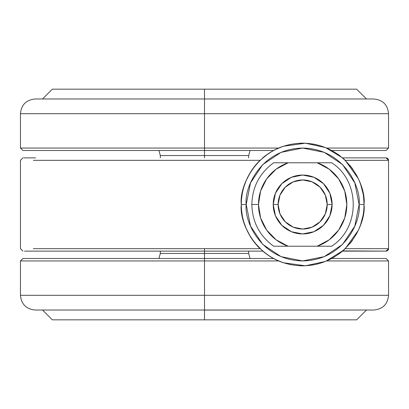 <?xml version="1.0" encoding="UTF-8"?>
<svg xmlns="http://www.w3.org/2000/svg" width="409" height="409" viewBox="0 0 409 409"><rect width="100%" height="100%" fill="white"/><g stroke="black" fill="none" stroke-linecap="round" stroke-linejoin="round"><path stroke-width="0.61" d="M241.31 204.485L241.31 204.5C238.846 186.555 257.251 143.988 302.66 143.15C348.069 143.988 366.474 186.555 364.01 204.5C366.474 186.555 348.069 143.988 302.66 143.15C257.251 143.988 238.846 186.555 241.31 204.5L246.218 204.5C243.948 187.992 260.886 148.83 302.66 148.058C344.434 148.83 361.372 187.992 359.102 204.5L364.01 204.5C364.076 213.181 362.169 221.801 358.289 230.369L345.237 248.672L388.535 248.672L388.535 160.328A2.454 2.454 -90 0 0 386.081 157.874A2.454 2.454 90 0 1 388.535 160.328L345.237 160.328L342.532 157.874L325.559 147.583M345.268 160.359L388.535 160.328L388.535 248.672A2.454 2.454 90 0 1 386.081 251.126A2.454 2.454 -90 0 0 388.535 248.672L345.242 248.662L343.596 250.196L345.237 248.672M35.644 251.126L204.5 251.126L204.5 248.672L33.359 248.672L260.083 248.672C254.234 243.084 249.623 236.397 246.254 228.621C242.972 221.003 241.325 212.961 241.31 204.5C241.325 196.044 242.972 188.007 246.244 180.389L244.009 186.504M268.11 153.804L260.083 160.328L254.475 166.524M250.226 172.649L246.244 180.389C249.618 172.608 254.229 165.921 260.083 160.328L33.359 160.328L260.083 160.328M242.235 193.897L241.699 197.588M364.01 204.096L363.616 197.583M362.998 193.391L360.723 184.694M338.729 254.127L342.532 251.126L386.081 251.126L388.535 248.672L388.535 160.328L386.081 157.874L342.532 157.874L345.237 160.328L358.269 178.59L356.121 174.403M352.936 169.341L350.038 165.522M339.864 155.722L338.023 154.367M317.573 144.99L312.502 143.942M325.538 147.577L305.38 143.211L297.864 143.339M290.697 144.326L283.422 146.243L275.809 149.341M305.38 143.211L283.422 146.243C275.835 148.743 268.958 152.618 262.788 157.874L262.583 158.048M35.644 157.874L23.681 157.874M358.269 178.59C362.164 187.174 364.076 195.809 364.01 204.5C366.474 222.445 348.069 265.012 302.66 265.85C257.251 265.012 238.846 222.445 241.31 204.5L241.31 204.515M24.514 251.126L262.788 251.126L269.449 256.085M241.704 211.422L242.322 215.604M244.173 223.023L246.254 228.621L250.226 236.356M254.48 242.481L262.788 251.126C268.958 256.382 275.835 260.257 283.422 262.757L290.63 264.659M275.789 259.654L283.422 262.757L305.38 265.789L325.528 261.428M297.829 265.661L305.38 265.789M311.755 265.17L317.819 263.948M343.596 250.196L325.569 261.412M330.252 259.296L334.715 256.806M386.081 251.126L342.793 250.901M350.048 243.462L352.732 239.95M356.137 234.561L358.289 230.369M360.723 224.311L362.936 215.916M363.928 207.629L364.01 204.904M359.102 204.5L354.808 182.9L342.568 164.592L324.26 152.352L302.66 148.058L281.06 152.352L262.752 164.592L250.512 182.9L246.218 204.5L250.512 226.1L262.752 244.408L281.06 256.647L302.66 260.942L324.26 256.647L342.568 244.408L354.808 226.1L359.102 204.5C361.372 221.008 344.434 260.17 302.66 260.942C260.886 260.17 243.948 221.008 246.218 204.5L241.31 204.5C238.846 222.445 257.251 265.012 302.66 265.85C348.069 265.012 366.474 222.445 364.01 204.5L359.102 204.5M204.5 249.112L204.5 251.126L262.788 251.126L261.821 250.282M260.083 248.672L204.5 248.672M386.081 157.874L342.532 157.874M278.12 204.5A24.54 24.54 0 0 1 302.66 179.96A24.54 24.54 0 0 1 327.2 204.5L332.108 204.5A29.448 29.448 0 0 0 302.66 175.052A29.448 29.448 0 0 0 273.212 204.5L278.12 204.5L279.986 213.892L285.308 221.852L293.268 227.174L302.66 229.04L312.052 227.174L320.012 221.852L325.334 213.892L327.2 204.5L325.334 195.108L320.012 187.148L312.052 181.826L302.66 179.96L293.268 181.826L285.308 187.148L279.986 195.108L278.12 204.5L273.212 204.5A29.448 29.448 0 0 1 302.66 175.052A29.448 29.448 0 0 1 332.108 204.5L329.869 215.768L323.483 225.323L313.928 231.709L302.66 233.948L291.392 231.709L281.837 225.323L275.451 215.768L273.212 204.5L275.451 193.232L281.837 183.677L291.392 177.291L302.66 175.052L313.928 177.291L323.483 183.677L329.869 193.232L332.108 204.5A29.448 29.448 0 0 1 302.66 233.948A29.448 29.448 0 0 1 273.212 204.5A29.448 29.448 0 0 0 302.66 233.948A29.448 29.448 0 0 0 332.108 204.5L327.2 204.5A24.54 24.54 0 0 1 302.66 229.04A24.54 24.54 0 0 1 278.12 204.5M288.14 246.218L278.381 246.218L288.14 246.218A44.172 44.172 0 0 1 258.488 204.5L251.842 204.5L258.488 204.5L260.579 217.931L266.658 230.093L276.141 239.827L288.14 246.218L317.179 246.218L329.179 239.827L338.662 230.093L344.741 217.931L346.832 204.5L344.741 191.069L338.662 178.907L329.179 169.173L317.179 162.782L288.14 162.782L276.141 169.173L266.658 178.907L260.579 191.069L258.488 204.5A44.172 44.172 0 0 1 288.14 162.782L273.641 162.782C259.562 173.135 252.297 187.041 251.842 204.5C252.297 221.959 259.562 235.865 273.641 246.218L331.679 246.218C360.707 227.527 360.114 180.747 331.679 162.782L317.179 162.782A44.172 44.172 0 0 1 317.179 246.218M273.641 246.218L278.371 246.218M317.179 162.782L288.14 162.782M331.679 162.782L326.944 162.782M273.503 258.488L204.5 258.488L204.5 253.457L248.672 253.457L204.5 253.457L204.5 251.126L204.5 253.457L248.672 253.457L160.328 253.457L204.5 253.457L204.5 260.942L278.606 260.942L204.5 260.942L204.5 295.298L388.55 295.298L204.5 295.298L388.55 295.298L204.5 295.298L204.5 310.022L373.826 310.022L204.5 310.022L204.5 319.838L52.352 319.838L204.5 319.838L52.352 319.838L42.536 310.022M386.096 258.488L331.811 258.488L386.096 258.488L388.55 260.942L326.704 260.942L388.55 260.942L388.55 295.298C387.676 304.24 382.768 309.148 373.826 310.022L204.5 310.088M366.464 310.022L356.648 319.838L204.5 319.838L356.648 319.838L204.5 319.838L204.5 310.022L35.174 310.022C26.232 309.148 21.324 304.24 20.45 295.298L20.45 260.942L22.904 258.488L273.994 258.488M204.5 310.022L35.174 310.022L204.5 310.022L204.5 295.298L20.45 295.298L204.5 295.298L204.5 260.942L20.45 260.942L204.5 260.942L204.5 258.488M204.5 295.298L20.45 295.298L204.5 295.298M204.5 260.942L20.45 260.942L204.5 260.942M204.5 253.457L160.328 253.457L204.5 253.457M273.994 150.512L22.904 150.512L20.45 148.058L20.45 113.702C21.324 104.76 26.232 99.852 35.174 98.978L204.5 98.978L204.5 155.543L160.328 155.543L204.5 155.543L204.5 157.874L204.5 155.543L160.328 155.543L248.672 155.543L204.5 155.543L204.5 150.512L22.904 150.512L204.5 150.512L204.5 148.058L20.45 148.058L204.5 148.058L20.45 148.058L204.5 148.058L204.5 113.702L20.45 113.702L204.5 113.702L20.45 113.702L204.5 113.702L204.5 98.978L35.174 98.978L373.826 98.978C382.768 99.852 387.676 104.76 388.55 113.702L388.55 148.058L326.704 148.058L388.55 148.058L386.096 150.512L331.811 150.512L386.096 150.512M42.536 98.978L52.352 89.162L204.5 89.162L204.5 99.019L204.5 89.162L356.648 89.162L204.5 89.162L356.648 89.162L366.464 98.978M204.5 89.162L52.352 89.162L204.5 89.162M204.5 113.702L388.55 113.702L204.5 113.702M204.5 98.978L373.826 98.978L204.5 98.978M204.5 148.058L278.606 148.058L204.5 148.058M204.5 150.512L273.503 150.512M204.5 155.543L248.672 155.543L204.5 155.543M22.904 157.874L20.45 160.328L20.45 248.672L22.904 251.126M248.672 251.126L248.672 253.457L250.057 258.488M160.328 251.126L160.328 253.457L158.943 258.488M160.328 157.874L160.328 155.543L158.943 150.512M248.672 157.874L248.672 155.543L250.057 150.512"/></g></svg>
